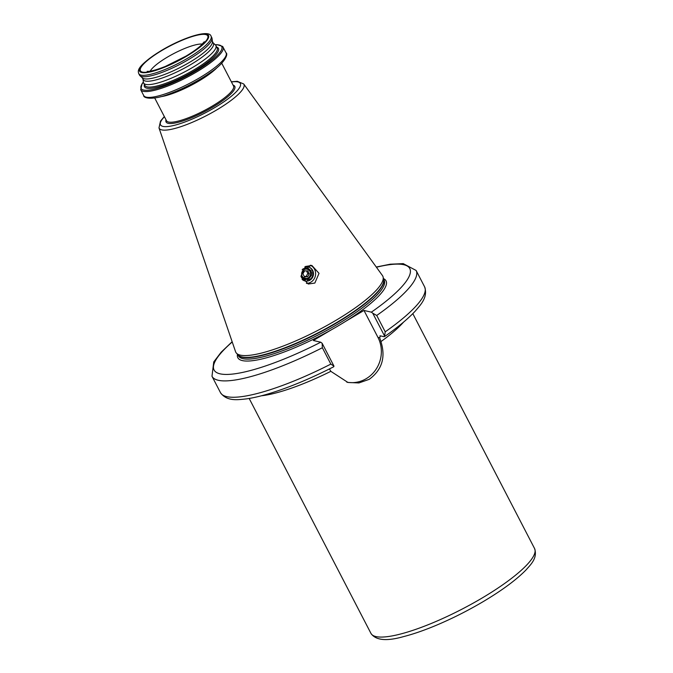 <?xml version="1.0" encoding="UTF-8"?>
<svg xmlns="http://www.w3.org/2000/svg" width="673" height="673" viewBox="0 0 673 673"><rect width="100%" height="100%" fill="white"/><g stroke="black" fill="none" stroke-linecap="round" stroke-linejoin="round"><path stroke-width="1.01" d="M310.303 265.246A9.456 8.917 -76.9 0 1 315.612 273.364A9.456 8.917 -76.9 0 1 310.909 282.138A9.456 8.917 -76.9 0 1 306.392 283.383M305.475 266.483L300.966 276.191L308.268 284.031L314.846 283.055L319.027 273.347L311.877 265.465L305.475 266.483M143.038 79.321L143.391 82.274A40.7 9.018 -27.4 0 0 143.61 82.998A40.7 9.018 -27.4 0 0 192.857 67.308A40.7 9.018 -27.4 0 0 215.89 45.537A40.7 9.018 -27.4 0 0 215.419 44.94L213.215 42.946M142.205 77.723L143.206 79.65A39.522 8.757 -27.4 0 0 191.014 64.415A39.522 8.757 -27.4 0 0 213.383 43.274L212.382 41.347M138.789 73.694L139.53 75.132A40.7 9.018 -27.4 0 0 140.001 75.729L142.491 77.975A39.522 8.757 -27.4 0 0 189.853 62.16A39.522 8.757 -27.4 0 0 212.424 41.726L212.029 38.395A40.7 9.018 -27.4 0 0 211.81 37.671L211.061 36.233C209.438 29.191 183.695 37.166 161.461 50.441C136.022 66.551 137.788 70.858 138.789 73.694A40.7 9.018 -27.4 0 0 188.028 58.004A40.7 9.018 -27.4 0 0 211.061 36.233M140.001 75.729A40.7 9.018 -27.4 0 0 188.777 59.434A40.7 9.018 -27.4 0 0 212.029 38.395M372.758 313.223L376.737 315.46L385.217 331.823L384.611 336.088L372.758 313.223L371.361 312.163L363.984 310.446L345.636 321.341A83.477 18.499 152.6 0 1 338.805 325.505A83.477 18.499 152.6 0 1 331.713 329.61L313.357 340.504L320.735 342.212L322.131 343.28L333.985 366.146L330.838 364.101L322.359 347.739L322.131 343.28M164.321 116.538L160.502 121.106L158.988 127.912L235.558 351.693A82.771 18.339 -27.4 0 0 236.45 353.174A82.771 18.339 -27.4 0 0 335.928 320.34A82.771 18.339 -27.4 0 0 383.139 277.133A82.771 18.339 -27.4 0 0 382.441 275.551L243.727 83.99L237.283 81.298L231.352 81.795M304.802 266.92L306.602 266.777A7.21 6.806 -76.9 0 1 309.908 280.195A7.21 6.806 -76.9 0 1 302.093 279.404M306.602 266.777C313.063 266.264 315.561 276.653 309.42 279.606L301.058 276.679M307.511 267.972L311.019 270.824L311.372 275.358L308.512 278.975L304.406 279.623M304.356 279.606L302.699 278.925M302.16 269.839A6.023 5.687 103.1 0 1 303.59 268.653L307.839 268.047L311.128 270.84L311.473 275.383L308.613 279.001L304.457 279.632L302.522 278.773M306.4 268.636L310.976 265.305M329.45 368.922L330.838 371.336L347.958 382.466L358.919 382.945L369.174 379.345C381.936 370.041 385.856 357.456 380.935 341.598L379.715 337.762L380.388 335.852L384.09 336.71L384.611 336.088L384.09 336.71M379.875 335.92L380.388 335.852M333.463 366.76L333.985 366.146M312.852 271.867L312.676 275.661M309.252 279.539L308.772 279.901M303.59 268.653L302.497 269.309M346.831 382.18A30.361 28.661 103.1 0 0 375.677 369.83A30.361 28.661 103.1 0 0 377.932 337.35L363.984 310.446M305.979 278.538A4.728 4.459 103.1 0 0 310.581 273.852A4.728 4.459 103.1 0 0 306.249 269.116A4.728 4.459 103.1 0 0 301.639 273.81A4.728 4.459 103.1 0 0 305.979 278.538M305.525 279.732L308.873 278.1L305.677 279.337L301.42 277.394M305.769 267.383L311.776 272.851L307.334 280.279M302.884 273.81L304.415 276.763L307.645 276.78L309.336 273.844L307.813 270.891L304.583 270.874L302.884 273.81M304.238 276.418L306.122 276.426L307.822 273.49L306.467 270.882M307.822 273.49L309.336 273.844M306.122 276.426L307.645 276.78M302.16 278.403L302.934 278.672M301.706 277.848L302.37 278.302M202.371 44.098A30.84 6.831 -27.4 0 0 167.325 57.163A30.84 6.831 -27.4 0 0 150.222 71.128M161.865 50.492A37.924 8.404 152.6 0 1 205.694 34.559A37.924 8.404 152.6 0 1 186.286 56.153A37.924 8.404 152.6 0 1 142.457 72.095A37.924 8.404 152.6 0 1 161.865 50.492M482.423 597.834A92.159 20.417 -27.4 0 0 534.572 548.537C537.82 558.254 530.56 564.672 526.135 569.829C516.536 579.672 502.26 590.246 483.315 601.544C467.701 610.781 451.768 618.798 435.532 625.604C423.67 630.534 412.995 634.21 403.497 636.624C386.504 641.453 375.652 640.368 370.932 633.36A92.159 20.417 -27.4 0 0 482.423 597.834M210.767 72.322A44.973 9.969 -27.4 0 1 200.201 79.145A44.973 9.969 -27.4 0 1 168.452 94.262L171.741 93.093A38.454 8.522 -27.4 0 0 198.888 80.171A38.454 8.522 -27.4 0 0 207.923 74.341L210.767 72.322C225.203 62.799 228.416 53.806 226.069 52.864L222.654 46.437L217.202 44.679L215.225 44.763M168.452 94.262C152.35 100.563 143.147 98.006 143.728 95.549A46.378 10.272 -27.4 0 0 199.831 77.673A46.378 10.272 -27.4 0 0 226.069 52.864M143.366 82.013L142.138 83.595L140.699 89.702A46.378 10.272 -27.4 0 0 196.802 71.826A46.378 10.272 -27.4 0 0 223.041 47.017M143.374 82.148A45.428 10.07 -27.4 0 0 152.939 89.433A45.428 10.07 -27.4 0 0 196.07 70.934A45.428 10.07 -27.4 0 0 215.326 44.855M144.409 84.537A41.65 9.229 -27.4 0 0 194.859 70.657A41.65 9.229 -27.4 0 0 216.681 47.076M143.61 82.998L144.888 85.454A40.7 9.018 -27.4 0 0 194.127 69.765A40.7 9.018 -27.4 0 0 217.16 47.993L215.89 45.537M186.572 56.221A38.815 8.598 -27.4 0 0 206.434 34.121A38.815 8.598 -27.4 0 0 161.579 50.425A38.815 8.598 -27.4 0 0 141.717 72.533A38.815 8.598 -27.4 0 0 186.572 56.221M237.46 354.267A83.477 18.499 -27.4 0 0 331.713 329.61M237.872 354.705L238.444 355.807A82.064 18.179 -27.4 0 0 337.711 324.176A82.064 18.179 -27.4 0 0 384.148 280.279L383.576 279.177M237.939 354.78A82.064 18.179 -27.4 0 0 336.971 322.737A82.064 18.179 -27.4 0 0 383.602 279.278M236.45 353.174L238.133 354.991A82.106 18.196 -27.4 0 0 336.82 322.426A82.106 18.196 -27.4 0 0 383.66 279.564L383.139 277.133M158.988 127.912A47.749 10.583 -27.4 0 0 216.891 109.825A47.749 10.583 -27.4 0 0 243.727 83.99M164.422 116.732A44.94 9.96 -27.4 0 0 170.765 126.103A44.94 9.96 -27.4 0 0 214.897 107.52A44.94 9.96 -27.4 0 0 231.453 81.988M166.046 119.861A38.698 8.572 -27.4 0 0 212.887 107.049A38.698 8.572 -27.4 0 0 233.077 85.118M154.706 97.989L166.492 120.719A37.747 8.362 -27.4 0 0 212.155 106.166A37.747 8.362 -27.4 0 0 233.514 85.976L221.737 63.245M160.334 96.786A37.747 8.362 -27.4 0 0 199.065 80.911A37.747 8.362 -27.4 0 0 217.514 67.149M403.548 322.123A92.159 20.417 152.6 0 1 380.935 341.598M232.235 341.977A110.237 24.43 -27.4 0 0 226.246 374.44A110.237 24.43 -27.4 0 0 320.735 342.212M322.359 347.739A114.957 25.473 152.6 0 1 211.987 376.266L220.475 392.637A114.957 25.473 -27.4 0 0 330.838 364.101M385.217 331.823A114.957 25.473 -27.4 0 0 424.596 286.824C428.272 297.449 420.263 305.163 415.376 310.96C408.074 318.825 397.751 327.398 384.418 336.668M424.596 286.824L416.116 270.462A114.957 25.473 152.6 0 1 376.737 315.46M371.361 312.163A110.237 24.43 -27.4 0 0 376.426 267.24M345.636 321.341A83.477 18.499 -27.4 0 0 383.45 278.597M330.838 371.336A92.159 20.417 152.6 0 1 261.452 395.783M379.715 337.762L377.932 337.35M204.264 41.76L200.495 45.89C196.937 49.053 192.049 52.486 185.849 56.196L165.297 66.459C149.204 72.76 146.764 71.128 147.219 71.321M534.572 548.537L412.81 313.635M416.116 270.462L403.228 263.623L390.239 264.203L376.274 267.03M370.932 633.36L249.178 398.458M220.475 392.637C226.936 401.731 237.964 399.737 246.352 398.896C253.704 397.852 262.234 395.808 271.934 392.754C291.014 386.706 311.624 378.033 333.758 366.743M232.151 341.733L221.181 352.172L213.753 361.923L211.987 376.266M143.728 95.549L140.699 89.702"/></g></svg>
